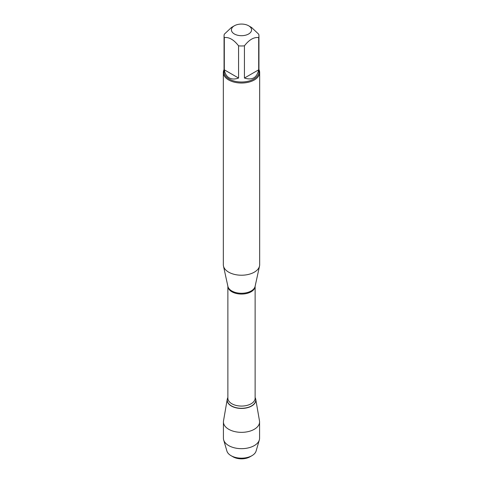 <?xml version="1.0" encoding="UTF-8"?>
<svg xmlns="http://www.w3.org/2000/svg" width="483" height="483" viewBox="0 0 483 483"><rect width="100%" height="100%" fill="white"/><g stroke="black" fill="none" stroke-linecap="round" stroke-linejoin="round"><path stroke-width="0.72" d="M223.327 72.528L223.327 264.726A18.173 10.493 0 0 0 223.472 266.036A18.173 10.493 0 0 0 228.652 272.146A18.173 10.493 0 0 0 247.393 274.652A18.173 10.493 0 0 0 259.528 266.036A18.173 10.493 0 0 0 259.673 264.726L259.673 72.528A18.173 10.493 180 0 1 248.455 82.225A18.173 10.493 180 0 1 228.652 79.949A18.173 10.493 180 0 1 223.327 72.528A18.173 10.493 180 0 1 224.058 69.594M227.233 399.35A14.339 8.277 0 0 1 227.873 397.594A14.339 8.277 0 0 0 241.5 408.449A14.339 8.277 0 0 0 255.127 397.594A14.339 8.277 0 0 1 255.767 399.35L259.486 420.868A18.076 10.439 180 0 1 259.576 421.907A18.076 10.439 180 0 1 248.419 431.548A18.076 10.439 180 0 1 228.719 429.284A18.076 10.439 180 0 1 223.424 421.907A18.076 10.439 180 0 1 223.514 420.868L227.233 399.35A14.339 8.277 0 0 0 231.363 406.028A14.339 8.277 0 0 0 247.64 407.652A14.339 8.277 0 0 0 255.767 399.35M258.942 69.594A18.173 10.493 180 0 1 259.673 72.528M234.382 33.991A10.071 5.814 0 0 0 248.618 33.991A10.071 5.814 0 0 0 248.618 25.768A10.071 5.814 0 0 0 243.191 24.15A10.071 5.814 0 0 0 234.382 25.768A10.071 5.814 0 0 0 234.382 33.991M244.434 78.041C252.186 80.492 256.944 77.751 258.695 69.806L244.434 78.041L244.434 45.831C249.186 39.697 253.943 36.956 258.695 37.596A17.442 10.071 0 0 0 258.942 35.899A17.442 10.071 0 0 0 258.695 34.208L251.565 27.471L248.618 25.768M258.695 69.806L258.695 37.596M234.382 25.768L231.435 27.471L224.305 34.208A17.442 10.071 0 0 0 224.058 35.899A17.442 10.071 0 0 0 224.305 37.596C229.057 36.95 233.814 39.697 238.566 45.831A17.442 10.071 0 0 0 244.434 45.831M224.305 69.806C224.957 73.627 226.575 76.308 229.165 77.86C231.798 79.327 234.931 79.387 238.566 78.041L224.305 69.806L224.305 37.596M238.566 78.041L238.566 45.831M258.942 35.899L258.942 71.937A17.442 10.071 180 0 1 248.177 81.241A17.442 10.071 180 0 1 229.165 79.061A17.442 10.071 180 0 1 224.058 71.937L224.058 35.899M251.969 455.662L249.946 456.827A11.948 6.895 180 0 1 233.054 456.827L231.031 455.662A14.804 8.549 0 0 0 251.969 455.662A14.804 8.549 0 0 0 256.099 451.037L259.329 439.959A18.076 10.439 180 0 1 247.006 448.17A18.076 10.439 180 0 1 228.719 445.604A18.076 10.439 180 0 1 223.671 439.959A18.076 10.439 180 0 1 223.424 438.226L223.424 421.907M223.671 439.959L226.901 451.037A14.804 8.549 0 0 0 231.031 455.662L233.054 456.827M259.576 421.907L259.576 438.226A18.076 10.439 180 0 1 259.329 439.959M223.472 266.036L227.891 286.347A13.717 7.921 0 0 0 231.804 290.959A13.717 7.921 0 0 0 245.95 292.849A13.717 7.921 0 0 0 255.109 286.347L259.528 266.036M255.127 286.268A13.627 7.867 180 0 1 241.5 294.062A13.627 7.867 180 0 1 227.873 286.268L227.873 398.203A13.627 7.867 0 0 0 241.5 406.07A13.627 7.867 0 0 0 255.127 398.203L255.127 286.268M255.127 397.642A14.255 8.229 180 0 1 241.5 408.292A14.255 8.229 180 0 1 227.873 397.642"/></g></svg>

